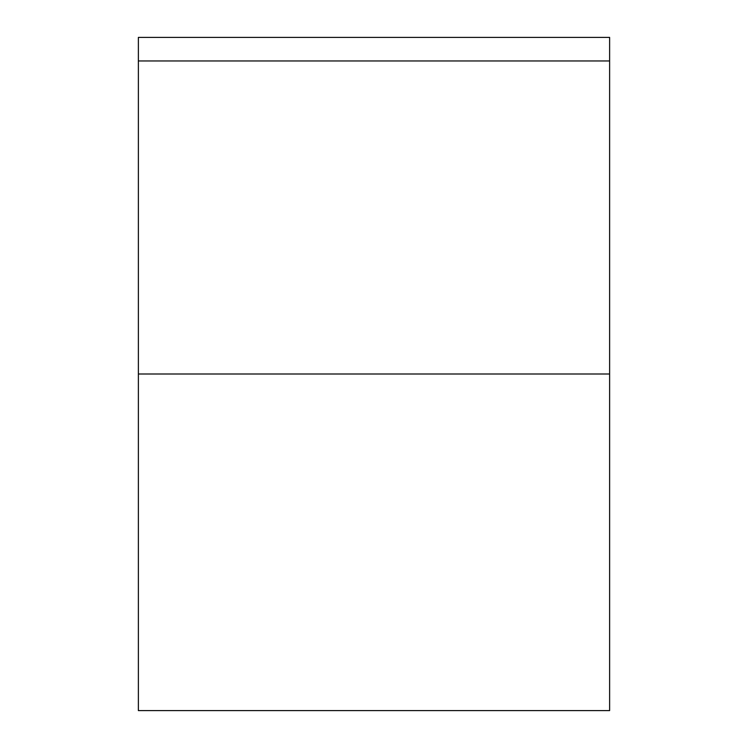 <?xml version="1.0" encoding="UTF-8"?>
<svg xmlns="http://www.w3.org/2000/svg" width="748" height="748" viewBox="0 0 748 748"><rect width="100%" height="100%" fill="white"/><g stroke="black" fill="none" stroke-linecap="round" stroke-linejoin="round"><path stroke-width="1.12" d="M138.38 374L138.38 37.4L609.62 37.4L609.62 60.962L609.62 37.4L138.38 37.4L138.38 60.962L609.62 60.962L609.62 374L138.38 374L609.62 374L609.62 710.6L609.62 60.962L138.38 60.962L138.38 710.6L609.62 710.6L138.38 710.6L138.38 374"/></g></svg>
